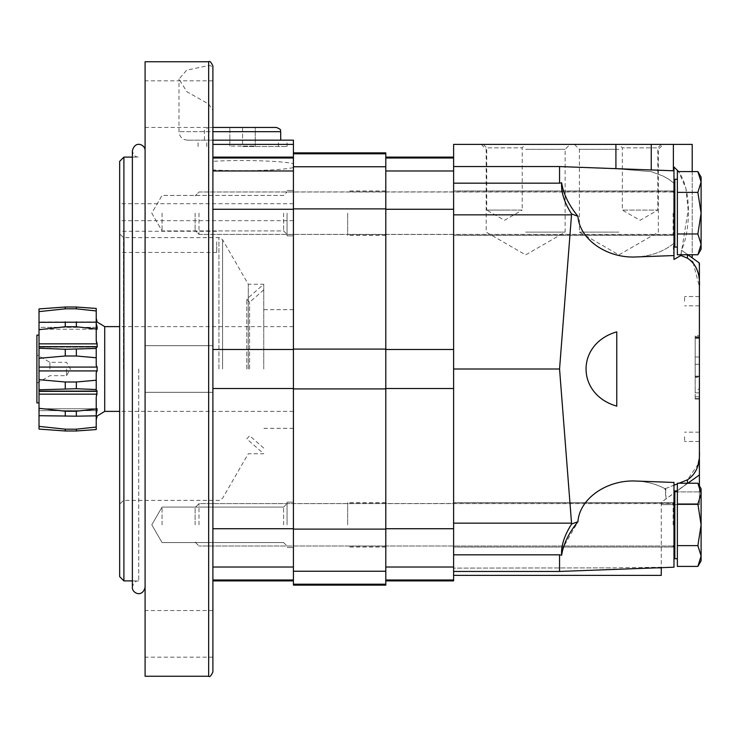 <?xml version="1.0" encoding="UTF-8"?>
<svg xmlns="http://www.w3.org/2000/svg" width="738" height="738" viewBox="0 0 738 738"><rect width="100%" height="100%" fill="white"/><g stroke="black" fill="none" stroke-linecap="round" stroke-linejoin="round"><path stroke-width="0.55" stroke-dasharray="3.69 2.77" d="M162.046 524.829L162.046 507.08L162.046 524.829M283.623 524.829L283.623 507.08L283.623 524.829M293.42 524.829L293.42 502.154L293.42 524.829M287.064 524.829L287.064 502.154L287.064 524.829M293.42 585.133L293.42 163.651C281.538 160.801 240.237 159.602 212.895 161.318L212.895 169.906C240.237 171.622 281.538 170.423 293.42 167.572L293.42 140.155L212.895 140.155L212.895 161.318M208.66 676.248L208.66 104.003L186.862 91.715L178.993 79.077L186.677 70.175L208.66 65.516C211.086 65.405 212.498 66.706 212.895 69.427L212.895 169.906M208.66 104.003L212.895 110.405L212.895 131.678L178.993 131.678L280.708 131.678M212.895 104.132L212.895 127.443L212.895 104.132M212.895 140.155L187.47 140.155L212.895 140.155L212.895 131.678M212.895 69.427L212.895 65.996M212.895 672.004L212.895 110.405M212.895 209.269L212.895 349.48L212.895 209.269L293.42 209.269L293.42 580.889L293.42 167.572M212.895 388.52L212.895 528.731L212.895 388.52L293.42 388.52M212.895 567.024L212.895 528.731L212.895 579.994L212.895 567.024L293.42 567.024M212.895 579.994L212.895 580.889L212.895 579.994L293.42 579.994M212.895 158.006L212.895 157.111L212.895 158.006L293.42 158.006L293.42 157.111L293.42 209.269M212.895 369L212.895 345.688L212.895 369M212.895 633.868L212.895 610.557L212.895 633.868M145.091 104.132L145.091 127.443L145.091 104.132M145.091 676.248L145.091 61.752M145.091 633.868L145.091 610.557L145.091 633.868M293.42 213.171L293.42 235.846L293.42 213.171M293.42 212.203L293.42 203.725L293.42 212.203M293.42 369L293.42 309.674L293.42 369M293.42 163.651L293.42 158.006M119.667 576.655L119.667 161.345M119.667 212.203L119.667 203.725L119.667 212.203M119.667 241.861L119.667 252.461L119.667 241.861M119.667 369L119.667 233.808L119.667 369M123.901 580.889L123.901 157.111M138.735 369L138.735 580.889L138.735 369M123.477 369L123.477 237.627L123.477 369M248.282 369L248.282 284.241L248.282 369M263.752 369L263.752 284.241L263.752 369M246.806 369L246.806 299.075L246.806 369M249.592 369L249.592 302.266L249.592 369M242.562 140.155L287.064 140.155L242.562 140.155M242.562 146.511L287.064 146.511L242.562 146.511M145.091 369L145.091 587.254L145.091 369M145.091 127.443L276.464 127.443M242.562 127.443L242.562 146.087L255.274 146.087L229.85 146.087L242.562 146.087L242.562 127.443L229.85 127.443L255.274 127.443L255.274 146.087L255.274 127.443M229.85 146.087L229.85 127.443L229.85 146.087M216.714 241.861L216.714 252.461L216.714 241.861M162.046 213.171L162.046 230.92L162.046 213.171M283.623 213.171L283.623 230.92L283.623 213.171M287.064 213.171L287.064 235.846L287.064 213.171M66.568 369L66.568 375.679L66.568 369M96.272 327.34L39.022 327.34L39.022 308.918M96.226 323.299L96.226 340.578L96.226 326.833L97.139 329.249L96.226 323.299L96.226 310.947L76.346 308.825L76.346 307.017M96.226 346.694L96.226 365.467L96.226 346.694L97.139 347.155L39.022 347.155L39.022 322.312L39.022 329.249L39.022 322.312L96.226 322.174L96.226 326.833M96.272 410.66L39.022 410.66L39.022 415.688L76.346 416.177L76.346 411.241L96.226 409L96.226 397.422L96.226 419.728L96.226 414.701L97.139 410.66L97.139 408.751L96.226 411.167L96.226 397.422L97.139 394.157L97.139 390.845L96.226 391.306L96.226 372.533L97.139 370.919L97.139 367.081L96.226 365.467L96.226 357.773L76.346 356.002L76.346 349.268L96.226 348.447L96.226 346.648L39.022 346.648L39.022 347.155L39.022 346.648L39.022 347.155L97.139 347.155L96.457 342.294M39.022 416.038L39.022 429.082L39.022 416.001L97.139 416.001L39.022 416.001L97.139 416.001L96.447 417.856M39.022 429.082L39.022 390.845L39.022 391.352L39.022 390.845L97.139 390.845L39.022 390.845L39.022 391.352L39.022 389.784L76.346 388.732L76.346 381.998L96.226 380.227L96.226 372.533L96.226 391.306M97.139 321.999L39.022 321.962M96.226 318.272L96.226 308.447L96.447 320.144M76.346 356.002L65.267 356.002L39.022 358.308L39.022 348.216L76.346 349.268M97.139 367.081L39.022 367.081L39.022 358.308M96.226 419.728L96.226 429.553L96.226 419.728M76.346 308.825L65.267 308.825L39.022 311.62M97.139 327.34L39.022 327.34L39.022 329.249L97.139 329.249L39.022 329.249L39.022 322.312M39.022 348.216L39.022 346.648M49.907 369L49.907 362.321L49.907 369M36.9 402.902L36.9 335.098M39.022 389.784L39.022 367.081M39.022 415.688L39.022 408.751L39.022 410.66L97.139 410.66M39.022 369L39.022 335.098L39.022 369M96.226 340.578L96.226 322.174M97.139 394.157L39.022 394.157M76.346 411.241L65.267 411.241L39.022 408.308M96.226 414.701L96.226 427.053L76.346 429.175L65.267 429.175L39.022 426.38M97.139 408.751L39.022 408.751L97.139 408.751M96.226 411.167L96.226 415.826L76.346 416.177M96.226 329L76.346 326.759L65.267 326.759L39.022 329.692M97.139 343.843L39.022 343.843M39.022 379.692L65.267 381.998L76.346 381.998M97.139 370.919L39.022 370.919M39.022 391.352L96.226 391.352L96.226 389.553L76.346 388.732M96.226 310.947L96.226 308.447M96.226 429.553L96.226 427.053M96.226 415.826L96.226 409M96.226 389.553L96.226 380.227M96.226 357.773L96.226 348.447M385.799 585.133L385.799 152.867M385.799 524.829L385.799 502.578L385.799 524.829M385.799 213.171L385.799 235.422L385.799 213.171M347.663 213.171L347.663 235.422L347.663 213.171M347.663 524.829L347.663 502.578L347.663 524.829M385.799 170.976L385.799 580.889L385.799 157.111L385.799 170.976L453.612 170.976L453.612 571.443L453.612 554.828L559.552 554.828L559.552 571.443L559.552 568.122L559.552 571.443L453.612 571.443L453.612 568.122L611.415 567.854L453.612 568.122L453.612 575.382L453.612 571.443M453.612 524.829L453.612 502.578L453.612 524.829M453.612 213.171L453.612 235.422L453.612 213.171M453.612 580.889L453.612 170.976M673.979 170.801L673.979 255.551L673.979 243.042L673.979 255.551L673.979 252.756L673.379 252.516L673.379 243.752L673.979 243.042L673.379 243.752C663.065 251.852 650.639 256.252 636.101 256.953C650.639 256.252 663.065 251.852 673.379 243.752L673.979 259.481L673.979 167.009C692.096 180.828 691.654 228.632 681.174 251.012L682.069 250.597L687.871 254.767L682.069 250.597L687.447 254.462L682.069 250.597L681.174 251.012L680.86 255.505L673.979 259.481L673.979 167.009L673.979 183.31L673.979 170.801L673.979 183.31L669.237 179.574L663.148 176.078L651.248 171.64L615.916 168.762L559.552 166.677L615.916 168.762L651.248 171.64L663.148 176.078L669.237 179.574L673.979 183.31L673.979 170.801L559.552 166.557L453.612 166.677L559.552 166.677L453.612 166.677L453.612 144.39L615.916 144.39L615.916 168.642M691.949 261.16L687.447 258.162L680.86 255.505L688.148 210.164L685.925 188.467L678.637 171.585M561.627 182.784C560.972 192.092 564.302 202.48 571.599 213.965L577.928 216.271C568.85 205.164 563.417 194.002 561.627 182.784L559.552 183.172L559.552 166.557M559.552 571.443L673.979 567.199L673.979 482.449L673.979 547.07L673.979 482.449L636.101 481.047C646.682 481.49 656.359 484.063 665.122 488.75L666.036 498.916L665.658 489.857M687.447 483.233L661.266 502.338L661.266 567.254L611.415 567.854L661.266 567.254L661.266 502.338L699.403 474.949L677.364 490.77L699.403 474.949L699.403 471.933M698.203 464.101L687.447 479.838L665.122 488.75C656.359 484.063 646.682 481.49 636.101 481.047C606.867 479.497 579.404 498.704 577.928 521.729L563.426 547.07M661.266 575.382L661.266 567.67M453.612 554.828L453.612 183.172L559.552 183.172M577.928 521.729L571.599 524.035L559.552 369L571.599 213.965M673.979 255.551L636.101 256.953C606.867 258.503 579.404 239.296 577.928 216.271M673.979 243.042L673.979 252.516L673.379 252.516L673.979 252.756L673.979 243.042M699.403 263.051L687.447 254.767M699.403 337.847L699.403 399.018L699.403 336.722L699.403 337.847L695.168 337.847L695.168 357.007L699.403 357.017L699.403 399.018L699.403 389.277L699.403 399.018L695.168 399.018L699.403 399.018L699.403 335.458L695.168 335.458L695.168 399.018L699.403 399.018L695.168 399.018L695.168 389.277L699.403 389.277M699.403 357.017L695.168 357.017L699.403 357.007L699.403 335.458M699.403 301.196L699.403 296.528L699.403 301.196M699.403 436.804L699.403 441.472L699.403 436.804M701.1 488.805L701.1 493.63L697.88 483.233L701.1 493.63L697.88 504.026L701.1 493.63L701.1 488.805L701.1 493.63L697.88 483.233L699.403 485.862L699.403 504.608L699.403 474.949M699.403 455.014L698.914 459.903M693.065 262.359L699.403 286.722L699.403 451.278M699.403 286.722L699.403 282.986M661.266 504.608L661.266 502.338L661.266 504.608L699.403 504.608L661.266 504.608M616.765 331.851L616.765 406.149C575.815 394.36 575.815 343.64 616.765 331.851L616.765 406.149L616.765 331.851M665.122 488.75L673.979 485.244M677.364 483.897L679.025 483.233M651.248 169.952L651.248 144.39L673.379 144.39L673.379 170.773M559.552 369L453.612 369M692.198 171.585L692.198 254.767M651.248 144.39L615.916 144.39M692.198 257.876L692.198 144.39L673.379 144.39M571.599 524.035C564.302 535.502 560.981 545.899 561.627 555.216M640.077 144.39L661.266 144.39L640.077 144.39M504.46 144.39L483.27 144.39L504.46 144.39M618.887 144.39L663.287 144.39L574.487 144.39L618.887 144.39L622.328 147.831L657.826 147.831L622.328 147.831L622.328 210.081L657.826 210.081L622.328 210.081L640.077 220.33L657.826 210.081L657.826 147.831L661.266 144.39M525.65 144.39L570.059 144.39L481.25 144.39L525.65 144.39L522.209 147.831L486.711 147.831L522.209 147.831L522.209 210.081L504.46 210.081L522.209 210.081L504.46 220.33L486.711 210.081L504.46 210.081L486.711 210.081L486.711 147.831L483.27 144.39M453.612 183.172L453.612 166.557M673.979 213.171L673.979 235.422L673.979 213.171M673.979 524.829L673.979 502.578L673.979 524.829M525.65 232.119L565.133 232.119L525.65 232.119M525.65 149.316L565.133 149.316L525.65 149.316M618.887 232.119L579.404 232.119L618.887 232.119M618.887 149.316L579.404 149.316L618.887 149.316M684.569 301.196L684.569 296.528L684.569 301.196M684.569 436.804L684.569 441.472L684.569 436.804M695.168 389.277L695.168 376.14L699.403 376.14L695.168 376.14L695.168 335.458M695.168 357.017L695.168 377.45L699.403 377.45M699.403 336.722L695.168 336.722L695.168 377.45M695.168 336.722L695.168 337.847M695.168 376.601L699.403 376.601M695.168 398.594L699.403 398.594M695.168 399.018L699.403 399.018M677.364 192.378L697.88 192.378L701.1 213.171L697.88 192.378L701.1 181.982L697.88 171.585L701.1 181.982L701.1 177.157L701.1 181.982L697.88 192.378L677.364 192.378L677.364 171.585L677.364 233.974L677.364 171.585L697.88 171.585L701.1 181.982L701.1 213.171L697.88 233.974L677.364 233.974L677.364 192.378L697.88 192.378L701.1 213.171L697.88 233.974L677.364 233.974L677.364 254.767L697.88 254.767L701.1 244.37L697.88 233.974L701.1 244.37L697.88 254.767L701.1 244.37L701.1 249.195L701.1 213.171L701.1 244.37L697.88 233.974L677.364 233.974M677.364 247.082L674.827 247.082L674.827 179.269L674.827 236.059L674.827 179.269L677.364 179.269L677.364 247.082L677.364 179.269M195.1 213.171L195.1 230.468L195.1 213.171M199.002 213.171L199.002 234.361L199.002 213.171M701.1 249.195L701.1 181.982L701.1 213.171L697.88 233.974M701.1 177.157L701.1 181.982L697.88 192.378M697.88 504.026L701.1 524.829L697.88 504.026L677.364 504.026L697.88 504.026L701.1 493.63L701.1 524.829L697.88 545.622L701.1 556.018L697.88 566.415L677.364 566.415L677.364 504.026L697.88 504.026L701.1 524.829L701.1 556.018L697.88 566.415L701.1 556.018L697.88 545.622L677.364 545.622L677.364 483.233L677.364 504.026L677.364 483.233L697.88 483.233M677.364 558.731L674.827 558.731L674.827 490.918L674.827 558.731L674.827 490.918L677.364 490.918L677.364 558.731L677.364 490.918M195.1 524.829L195.1 507.532L195.1 524.829M199.002 524.829L199.002 503.639L199.002 524.829M701.1 560.843L701.1 524.829L701.1 560.843L701.1 556.018L697.88 545.622L677.364 545.622L677.364 566.415L677.364 504.026M697.88 545.622L701.1 524.829L701.1 493.63L701.1 524.829L697.88 545.622L677.364 545.622M212.895 144.39L293.42 144.39M293.42 528.731L212.895 528.731M293.42 349.48L212.895 349.48M293.42 170.976L212.895 170.976M218.928 369L218.928 237.627L218.928 369M222.59 369L222.59 239.749L222.59 369M208.66 65.516L208.66 61.752M104.704 411.38L104.704 326.62M65.267 356.002L65.267 349.268M65.267 388.732L65.267 381.998M76.346 326.759L76.346 321.823M76.346 430.983L76.346 429.175M385.799 584.21L293.42 584.21M385.799 571.24L293.42 571.24M385.799 529.118L293.42 529.118M385.799 388.908L293.42 388.908M385.799 349.092L293.42 349.092M385.799 208.882L293.42 208.882M385.799 166.76L293.42 166.76M385.799 153.79L293.42 153.79M65.267 326.759L65.267 321.823M65.267 308.825L65.267 307.017M65.267 430.983L65.267 429.175M65.267 416.177L65.267 411.241M453.612 579.994L385.799 579.994M453.612 567.024L385.799 567.024M453.612 528.731L385.799 528.731M453.612 388.52L385.799 388.52M453.612 349.48L385.799 349.48M453.612 209.269L385.799 209.269M453.612 158.006L385.799 158.006M661.266 567.854L656.469 567.854M571.526 214.841L453.612 214.841M675.805 491.895L699.403 491.895L675.805 491.895M571.526 523.159L453.612 523.159M687.447 258.162L687.447 254.462M687.447 483.538L687.447 479.838M695.168 392.828L699.403 392.828L695.168 392.828M695.168 337.736L699.403 337.736M695.168 396.786L699.403 396.786M695.168 336.989L699.403 336.989M695.168 364.268L699.403 364.268M695.168 338.318L699.403 338.318M673.13 213.171L673.13 234.361L673.13 213.171M673.13 524.829L673.13 503.639L673.13 524.829M151.797 524.829L162.046 542.568L283.623 542.568L162.046 542.568L151.797 524.829L162.046 507.08L283.623 507.08L162.046 507.08L151.797 524.829M293.42 502.154L287.064 502.154L293.42 502.154M293.42 547.495L287.064 547.495L293.42 547.495M187.47 140.155C182.323 139.657 179.5 136.825 178.993 131.678L178.993 79.077M212.895 80.829L145.091 80.829M212.895 345.688L145.091 345.688L212.895 345.688M212.895 392.312L145.091 392.312L212.895 392.312M212.895 610.557L145.091 610.557M212.895 657.171L145.091 657.171M132.379 580.889L138.735 580.889C135.349 580.824 133.237 582.946 132.379 587.254L132.379 150.746C133.237 155.054 135.349 157.176 138.735 157.111L132.379 157.111M263.752 289.877L249.592 302.266L246.806 299.075L263.752 284.241L248.282 284.241L222.59 239.749C220.238 237.774 219.02 237.064 218.928 237.627L123.477 237.627L119.667 233.808M263.752 448.123L249.592 435.734L246.806 438.925L263.752 453.759L248.282 453.759L222.59 498.251C220.238 500.226 219.02 500.936 218.928 500.373L123.477 500.373L119.667 504.192M293.42 309.674L263.752 309.674M293.42 428.326L263.752 428.326M287.064 146.511L287.064 140.155M198.07 146.511L198.07 140.155M278.374 146.511L278.374 140.155M206.751 146.511L206.751 140.155M204.426 140.155L204.426 131.678C203.762 130.137 205.173 128.726 208.66 127.443M293.42 203.725L119.667 203.725M293.42 220.671L119.667 220.671M216.714 231.271L119.667 231.271M216.714 252.461L119.667 252.461M151.797 213.171L162.046 230.92L283.623 230.92L287.064 234.361L283.623 230.92L162.046 230.92L151.797 213.171L162.046 195.432L283.623 195.432L287.064 191.991L283.623 195.432L162.046 195.432L151.797 213.171M293.42 190.505L287.064 190.505L293.42 190.505M293.42 235.846L287.064 235.846L293.42 235.846M283.623 542.568L287.064 546.009L283.623 542.568M283.623 507.08L287.064 503.639L283.623 507.08M36.9 383.197L49.907 375.679L66.568 375.679L70.414 369L66.568 362.321L49.907 362.321L36.9 354.803M385.799 190.93L347.663 190.93M385.799 235.422L347.663 235.422M385.799 502.578L347.663 502.578M385.799 547.07L347.663 547.07M385.799 191.779L347.663 191.779M385.799 234.573L347.663 234.573M385.799 503.427L347.663 503.427M385.799 546.221L347.663 546.221M293.42 326.62L119.667 326.62M293.42 411.38L119.667 411.38M673.979 190.93L453.612 190.93L673.979 190.93M673.979 235.422L453.612 235.422L673.979 235.422M673.979 502.578L453.612 502.578L673.979 502.578M673.979 547.07L453.612 547.07L673.979 547.07M481.25 144.39L486.176 149.316L486.176 232.119L525.65 254.905L565.133 232.119L565.133 149.316L570.059 144.39M574.487 144.39L579.404 149.316L579.404 232.119L618.887 254.905L658.361 232.119L658.361 149.316L663.287 144.39M699.403 296.528L684.569 296.528L699.403 296.528M699.403 305.855L684.569 305.855L699.403 305.855M699.403 432.145L684.569 432.145L699.403 432.145M699.403 441.472L684.569 441.472L699.403 441.472M673.979 234.592L199.002 234.361L195.1 230.468L199.002 234.361L673.13 234.361L674.827 236.059M673.979 191.76L199.002 191.991L195.1 195.884L199.002 191.991L673.13 191.991L674.827 190.293M673.13 546.009L199.002 546.009L673.13 546.009M674.827 501.941L673.13 503.639L199.002 503.639L195.1 507.532L199.002 503.639L673.979 503.408M195.1 542.116L199.002 546.009L195.1 542.116"/><path stroke-width="1.11" d="M212.895 140.155L293.42 140.155L293.42 585.133L385.799 585.133L385.799 584.21L293.42 584.21M208.66 61.752C209.693 60.673 211.105 62.093 212.895 65.996L212.895 672.004C211.105 675.907 209.693 677.327 208.66 676.248L145.091 676.248L145.091 61.752L208.66 61.752L208.66 676.248M119.667 161.345L119.667 576.655L123.901 580.889L123.901 157.111L119.667 161.345M280.708 140.155L280.708 131.678C279.693 130.561 282.885 130.1 276.464 127.443L212.895 127.443M255.274 127.443L242.562 127.443M96.226 323.299L97.139 327.34L96.272 327.34M39.022 322.312L96.226 322.174L96.226 310.947L76.346 308.825L65.267 308.825L39.022 311.62L39.022 329.692L65.267 326.759L76.346 326.759L96.226 329L96.226 340.578L97.139 343.843L39.022 343.843L39.022 358.308L65.267 356.002L76.346 356.002L96.226 357.773L96.226 365.467L97.139 367.081L97.139 370.919L96.226 372.533L96.226 380.227L76.346 381.998L76.346 388.732L96.226 389.553L96.226 391.352L39.022 391.352L39.022 429.082L65.267 430.983L39.022 429.082M39.022 308.918L65.267 307.017L76.346 307.017L65.267 307.017L39.022 308.918L39.022 311.62M39.022 329.692L39.022 343.843M76.346 381.998L65.267 381.998L39.022 379.692L39.022 389.784L76.346 388.732M97.139 370.919L39.022 370.919L39.022 379.692M96.447 417.856L96.235 419.627M96.226 419.728L97.139 416.001L104.704 411.38L104.704 326.62L97.139 321.999L96.226 318.272M96.226 411.167L97.139 408.751L96.226 414.701M96.226 391.306L97.139 390.845L96.226 397.422L96.226 409L76.346 411.241L76.346 416.177L96.226 415.826L96.226 427.053L76.346 429.175L76.346 430.983L96.226 429.553L76.346 430.983L65.267 430.983L76.346 430.983M97.139 343.843L97.139 347.155L96.226 346.694M97.139 327.34L97.139 329.249L96.226 326.833M96.447 320.144L97.084 321.897M96.457 342.294L96.226 340.578M97.139 367.081L39.022 367.081L39.022 370.919M39.022 358.308L39.022 367.081M76.346 429.175L65.267 429.175L39.022 426.38M97.139 410.66L96.272 410.66M39.022 389.784L39.022 391.352M96.226 308.447L76.346 307.017L96.226 308.447L96.226 310.947M96.226 357.773L96.226 346.648L39.022 346.648M96.226 322.174L96.226 329M96.226 348.447L65.267 349.268L39.022 348.216M76.346 411.241L65.267 411.241L39.022 408.308M97.139 394.157L39.022 394.157M39.022 415.688L76.346 416.177M96.226 380.227L96.226 389.553M96.226 427.053L96.226 429.553M293.42 152.867L385.799 152.867L385.799 584.21M96.226 409L96.226 415.826M39.022 335.098L36.9 335.098L36.9 402.902L39.022 402.902M651.248 169.952L651.248 144.39L453.612 144.39L453.612 580.889L385.799 580.889M680.999 254.767L680.86 255.505L673.979 259.481L673.979 255.551L636.101 256.953C606.867 258.503 579.404 239.296 577.928 216.271C568.85 205.173 563.417 194.011 561.627 182.784L559.552 183.172L559.552 166.557L453.612 166.557M678.637 171.585L673.979 167.009L673.979 255.551M562.282 551.203L561.627 555.216L559.552 554.828L561.627 555.216C563.435 543.952 568.869 532.79 577.928 521.729C579.404 498.704 606.867 479.497 636.101 481.047L673.979 482.449L673.979 567.199L559.552 571.443L453.612 571.443M563.426 547.07L562.301 551.129M665.658 489.857L665.122 488.75M661.266 567.67L661.266 575.382L453.612 575.382M453.612 554.828L559.552 554.828L559.552 571.443M453.612 183.172L559.552 183.172M577.928 216.271L571.599 213.965L571.526 214.841L453.612 214.841M571.599 213.965C564.302 202.498 560.981 192.101 561.627 182.784M674.827 492.597L673.979 493.205L674.827 492.597M687.447 254.462L699.403 263.051L699.403 474.949L688.213 482.984M687.871 254.767L692.198 257.876L687.871 254.767M699.403 266.067L699.098 262.829M699.403 474.949L699.403 485.862L701.1 488.805L697.88 483.233L701.1 493.63L701.1 488.805M699.403 471.933L699.403 455.014M691.949 261.16L693.065 262.359M698.914 459.903L698.203 464.101M561.627 555.216C560.972 545.926 564.293 535.539 571.599 524.035L559.552 369L571.526 214.841M571.599 524.035L577.928 521.729M673.979 485.244L677.364 483.897M679.025 483.233L687.447 479.838C696.211 473.971 700.205 464.451 699.403 451.278M699.403 286.722C700.187 273.512 696.202 263.992 687.447 258.162L680.86 255.505M616.765 331.851C575.815 343.64 575.815 394.36 616.765 406.149L616.765 331.851M559.552 369L453.612 369M651.248 144.39L692.198 144.39L692.198 171.585M692.198 254.767L692.198 257.876M673.379 144.39L673.379 170.773M701.1 177.157L697.88 171.585L701.1 181.982L701.1 177.157L697.88 171.585L677.364 171.585L677.364 254.767L697.88 254.767L701.1 244.37L701.1 213.171L697.88 233.974L677.364 233.974M697.88 192.378L701.1 213.171L701.1 181.982L697.88 192.378L677.364 192.378M677.364 179.269L674.827 179.269L674.827 247.082L677.364 247.082M697.88 233.974L701.1 244.37L701.1 249.195L697.88 254.767L701.1 249.195M701.1 560.843L697.88 566.415L701.1 560.843L701.1 493.63L697.88 504.026L701.1 524.829L697.88 545.622L701.1 556.018L697.88 566.415L677.364 566.415L677.364 483.233L697.88 483.233M697.88 504.026L677.364 504.026M677.364 490.918L674.827 490.918L674.827 558.731L677.364 558.731M697.88 545.622L677.364 545.622M293.42 144.39L212.895 144.39M293.42 349.48L212.895 349.48M293.42 209.269L212.895 209.269M293.42 388.52L212.895 388.52M293.42 528.731L212.895 528.731M293.42 567.024L212.895 567.024M293.42 579.994L212.895 579.994M293.42 158.006L212.895 158.006M293.42 170.976L212.895 170.976M280.708 131.678L212.895 131.678M65.267 307.017L65.267 308.825M65.267 349.268L65.267 356.002M65.267 429.175L65.267 430.983M65.267 411.241L65.267 416.177M65.267 381.998L65.267 388.732M76.346 349.268L76.346 356.002M76.346 321.823L76.346 326.759M65.267 321.823L65.267 326.759M76.346 307.017L76.346 308.825M385.799 349.092L293.42 349.092M385.799 208.882L293.42 208.882M385.799 388.908L293.42 388.908M385.799 529.118L293.42 529.118M385.799 571.24L293.42 571.24M385.799 153.79L293.42 153.79M385.799 166.76L293.42 166.76M453.612 209.269L385.799 209.269M453.612 170.976L385.799 170.976M453.612 349.48L385.799 349.48M453.612 388.52L385.799 388.52M453.612 528.731L385.799 528.731M453.612 567.024L385.799 567.024M453.612 579.994L385.799 579.994M453.612 158.006L385.799 158.006M661.266 567.854L656.469 567.854M571.526 523.159L453.612 523.159M615.916 144.39L615.916 168.642M687.447 254.767L687.447 258.162M687.447 479.838L687.447 483.233M212.895 580.889L293.42 580.889M212.895 157.111L293.42 157.111M132.379 157.111L123.901 157.111M132.379 580.889L123.901 580.889M145.091 150.746C145.681 145.091 135.248 139.657 132.379 150.746L132.379 587.254C131.779 592.992 142.351 598.26 145.091 587.254M119.667 326.62L104.704 326.62M119.667 411.38L104.704 411.38M385.799 157.111L453.612 157.111M673.979 170.801L559.552 166.557M673.13 234.361L674.827 236.059M673.13 191.991L674.827 190.293M673.13 546.009L674.827 547.707L673.13 546.009M673.13 503.639L674.827 501.941"/></g></svg>

